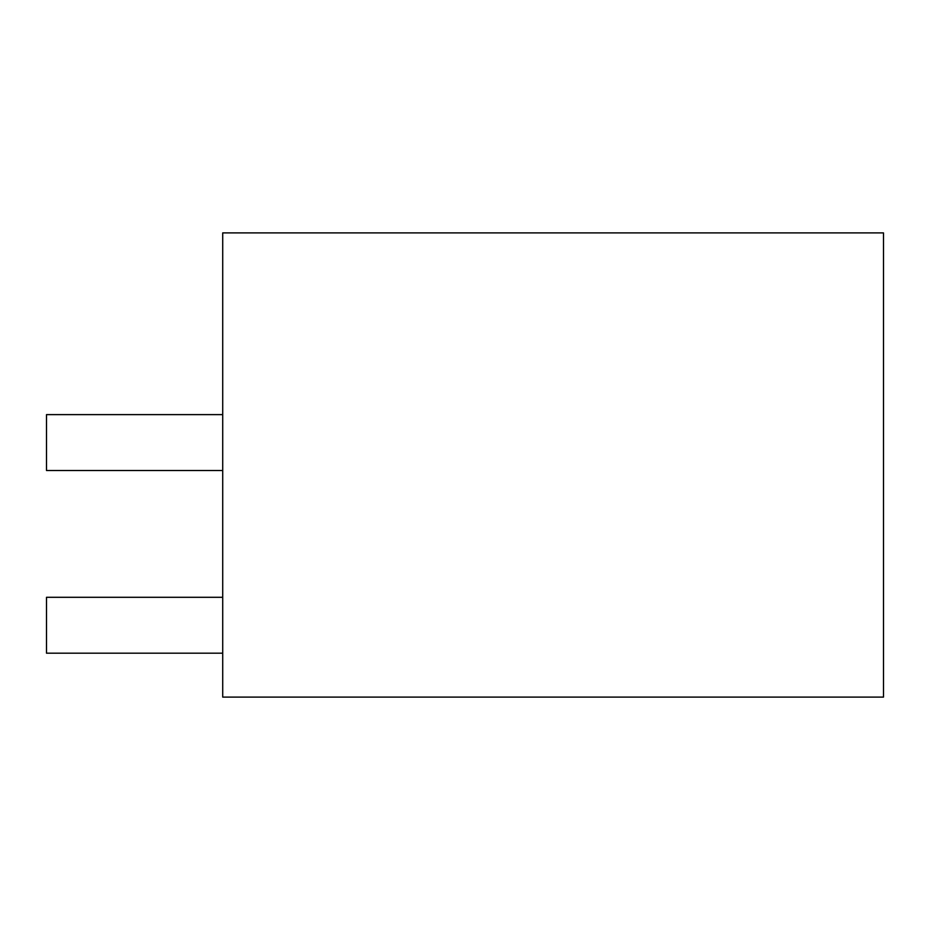 <?xml version="1.0" encoding="UTF-8"?>
<svg xmlns="http://www.w3.org/2000/svg" width="930" height="930" viewBox="0 0 930 930"><rect width="100%" height="100%" fill="white"/><g stroke="black" fill="none" stroke-linecap="round" stroke-linejoin="round"><path stroke-width="1.4" d="M222.712 697.105L222.712 232.895L883.5 232.895L883.5 697.105L222.712 697.105M222.712 414.617L46.5 414.617L46.5 470.51L222.712 470.51M222.712 597.293L46.5 597.293L46.5 653.186L222.712 653.186"/></g></svg>
